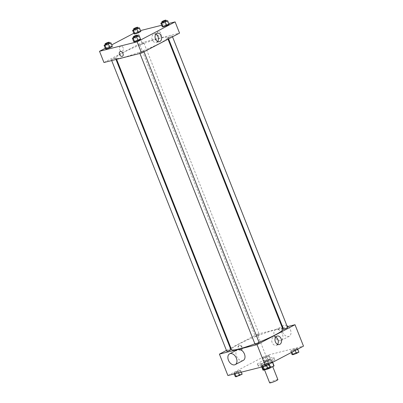 <?xml version="1.0" encoding="UTF-8"?>
<svg xmlns="http://www.w3.org/2000/svg" width="403" height="403" viewBox="0 0 403 403"><rect width="100%" height="100%" fill="white"/><g stroke="black" fill="none" stroke-linecap="round" stroke-linejoin="round"><path stroke-width="0.3" stroke-dasharray="2.02 1.51" d="M277.869 379.596A4.418 0.524 -21.6 0 0 276.685 379.691A4.418 0.524 -21.6 0 0 272.111 381.354A4.418 0.524 -21.6 0 0 269.657 382.85M271.436 366.433A4.418 0.524 -21.6 0 0 266.862 368.1A4.418 0.524 -21.6 0 0 264.408 369.596A4.418 0.524 -21.6 0 0 268.705 368.453A4.418 0.524 -21.6 0 0 272.619 366.342A4.418 0.524 -21.6 0 0 271.436 366.433M263.114 369.914L267.401 367.662A5.934 0.705 -21.6 0 1 269.678 366.775L268.06 362.7A5.934 0.705 -21.6 0 0 265.784 363.587L261.502 365.833L263.114 369.914A5.934 0.705 -21.6 0 0 262.998 370.15M269.678 366.775L273.924 365.707A5.934 0.705 -21.6 0 1 274.03 365.783M265.784 363.587L267.401 367.662M268.06 362.7L272.307 361.632L273.924 365.707M261.502 365.833A5.934 0.705 -21.6 0 0 261.386 366.075A5.934 0.705 -21.6 0 0 261.492 366.151L261.824 366.997M272.307 361.632A5.934 0.705 -21.6 0 1 272.418 361.708A5.934 0.705 -21.6 0 1 272.297 361.944L268.015 364.196A5.934 0.705 -21.6 0 1 265.738 365.083L261.492 366.151M262.922 364.891A6.075 0.72 158.4 0 1 268.952 362.368A6.075 0.72 158.4 0 1 272.549 361.652A6.075 0.72 158.4 0 1 267.164 364.559A6.075 0.72 158.4 0 1 261.25 366.125A6.075 0.72 158.4 0 1 262.922 364.891M262.514 363.874A6.075 0.72 -21.6 0 0 260.847 365.108A6.075 0.72 -21.6 0 0 266.761 363.541A6.075 0.72 -21.6 0 0 272.146 360.635A6.075 0.72 -21.6 0 0 270.514 360.761A6.075 0.72 -21.6 0 0 262.514 363.874M268.015 364.196L269.385 367.657M272.297 361.944L272.483 362.408M265.738 365.083L267.169 368.7M272.337 359.803A8.836 1.048 -21.6 0 0 263.189 363.128A8.836 1.048 -21.6 0 0 258.283 366.12A8.836 1.048 -21.6 0 0 266.882 363.844A8.836 1.048 -21.6 0 0 274.71 359.617A8.836 1.048 -21.6 0 0 272.337 359.803M271.531 357.763A8.836 1.048 -21.6 0 0 262.383 361.088A8.836 1.048 -21.6 0 0 257.472 364.085A8.836 1.048 -21.6 0 0 266.076 361.803A8.836 1.048 -21.6 0 0 273.904 357.577A8.836 1.048 -21.6 0 0 271.531 357.763M234.783 373.193L233.876 373.077L236.405 371.747L239.84 370.538L240.747 370.659L234.783 373.193L233.876 373.077L239.84 370.538L240.747 370.659L234.783 373.193L234.999 373.742M263.028 366.09L262.126 365.969L264.655 364.644L268.091 363.435L268.997 363.551L266.464 364.881L263.028 366.09L262.126 365.969L264.655 364.644L268.091 363.435L268.997 363.551L263.028 366.09L263.25 366.639M227.891 375.531L265.859 355.597L303.489 346.132M263.29 358.227L262.383 358.111L264.912 356.781L268.348 355.572L269.254 355.693L266.726 357.018L263.29 358.227L262.383 358.111L264.912 356.781L268.348 355.572L269.254 355.693L263.29 358.227L264.7 361.798L263.794 361.677L266.323 360.353L269.758 359.144L270.665 359.259L264.7 361.798M291.535 351.124L290.634 351.003L293.162 349.678L296.598 348.469L297.5 348.585L294.971 349.915L291.535 351.124L290.634 351.003L293.162 349.678L296.598 348.469L297.5 348.585L291.535 351.124L291.958 352.187M230.939 348.066L257.381 334.183L265.859 355.597M226.446 350.424L230.38 348.358M241.644 347.064A2.625 1.934 75.9 0 0 239.271 345.431A2.625 1.934 75.9 0 0 238.037 348.444A2.625 1.934 75.9 0 0 240.551 350.519A2.625 1.934 75.9 0 0 241.644 347.064M282.881 329.256A27.611 3.269 -21.6 0 0 275.466 329.835A27.611 3.269 -21.6 0 0 246.878 340.228A27.611 3.269 -21.6 0 0 231.539 349.582M254.892 343.819A27.611 3.269 -21.6 0 0 259.013 342.223M257.381 334.183L282.347 327.906M282.961 327.75L287.284 326.662M259.134 342.535A2.206 0.262 -21.6 0 0 258.545 342.58A2.206 0.262 -21.6 0 0 256.258 343.416A2.206 0.262 -21.6 0 0 255.028 344.162M230.889 349.643A2.206 0.262 -21.6 0 0 230.294 349.688A2.206 0.262 -21.6 0 0 228.007 350.519A2.206 0.262 -21.6 0 0 226.778 351.27M258.802 334.722A2.206 0.262 -21.6 0 0 256.515 335.553A2.206 0.262 -21.6 0 0 255.285 336.304A2.206 0.262 -21.6 0 0 257.436 335.729A2.206 0.262 -21.6 0 0 259.391 334.676A2.206 0.262 -21.6 0 0 258.802 334.722M283.536 329.196A2.206 0.262 158.4 0 1 285.49 328.138A2.206 0.262 158.4 0 1 287.641 327.568M243.276 360.388A6.075 4.04 62.3 0 1 242.671 360.62A6.075 4.04 62.3 0 1 236.662 356.454A6.075 4.04 62.3 0 1 237.629 349.633M276.201 329.468A6.075 4.04 -117.7 0 0 275.597 329.699A6.075 4.04 -117.7 0 0 274.846 336.953A6.075 4.04 -117.7 0 0 281.249 340.454A6.075 4.04 -117.7 0 0 282.211 333.634A6.075 4.04 -117.7 0 0 276.201 329.468M286.896 325.679A6.075 4.04 -117.7 0 0 284.236 325.251A6.075 4.04 -117.7 0 0 283.631 325.478A6.075 4.04 -117.7 0 0 282.876 332.737A6.075 4.04 -117.7 0 0 289.278 336.238A6.075 4.04 -117.7 0 0 290.956 331.865A6.075 4.04 -117.7 0 0 288.054 326.47M277.561 344.333A4.368 3.219 -104.1 0 1 276.11 345.336A4.368 3.219 -104.1 0 1 271.919 341.885A4.368 3.219 -104.1 0 1 273.98 336.863A4.368 3.219 -104.1 0 1 275.728 337.059M242.012 346.973A2.625 1.934 75.9 0 0 239.634 345.341A2.625 1.934 75.9 0 0 238.4 348.353A2.625 1.934 75.9 0 0 240.913 350.424A2.625 1.934 75.9 0 0 242.012 346.973M160.006 38.22A27.611 3.269 -21.6 0 0 131.418 48.612A27.611 3.269 -21.6 0 0 116.079 57.967A27.611 3.269 -21.6 0 0 142.954 50.843A27.611 3.269 -21.6 0 0 167.421 37.64A27.611 3.269 -21.6 0 0 160.006 38.22M168.671 37.534A2.206 0.262 158.4 0 1 168.076 37.58A2.206 0.262 158.4 0 1 170.036 36.522A2.206 0.262 158.4 0 1 172.182 35.953A2.206 0.262 158.4 0 1 170.958 36.703A2.206 0.262 158.4 0 1 168.671 37.534M114.835 58.072A2.206 0.262 -21.6 0 0 112.548 58.903A2.206 0.262 -21.6 0 0 111.319 59.654A2.206 0.262 -21.6 0 0 113.47 59.085A2.206 0.262 -21.6 0 0 115.429 58.027A2.206 0.262 -21.6 0 0 114.835 58.072M143.342 43.106A2.206 0.262 -21.6 0 0 141.055 43.937A2.206 0.262 -21.6 0 0 139.826 44.688A2.206 0.262 -21.6 0 0 141.977 44.118A2.206 0.262 -21.6 0 0 143.936 43.061A2.206 0.262 -21.6 0 0 143.342 43.106M143.085 50.969A2.206 0.262 -21.6 0 0 140.798 51.801A2.206 0.262 -21.6 0 0 139.569 52.546A2.206 0.262 -21.6 0 0 141.72 51.977A2.206 0.262 -21.6 0 0 143.68 50.919A2.206 0.262 -21.6 0 0 143.085 50.969M103.954 62.505L141.921 42.567L179.552 33.101M105.274 48.264L111.752 44.859M133.781 33.298L137.483 31.353L141.921 42.567M123.157 47.801A2.625 1.934 75.9 0 0 120.784 46.169A2.625 1.934 75.9 0 0 119.55 49.186A2.625 1.934 75.9 0 0 122.064 51.257A2.625 1.934 75.9 0 0 123.157 47.801A2.625 1.934 75.9 0 0 120.784 46.169A2.625 1.934 75.9 0 0 119.55 49.186A2.625 1.934 75.9 0 0 122.064 51.257A2.625 1.934 75.9 0 0 123.162 47.801M133.746 41.731L136.274 40.401L139.71 39.192L140.617 39.308L139.71 39.192L136.274 40.401L133.746 41.731M134.003 33.867L139.972 31.328L140.874 31.449L139.972 31.328L134.003 33.867M137.483 31.353L140.536 30.583M161.663 25.268L168.781 23.48M105.5 48.834L108.029 47.504L111.465 46.295L112.366 46.416L111.465 46.295L108.029 47.504L105.5 48.834M162.253 26.759L168.217 24.225L169.124 24.341L168.217 24.225L162.253 26.759M158.263 31.59A2.625 1.743 -117.7 0 0 158.006 31.691A2.625 1.743 -117.7 0 0 157.679 34.824A2.625 1.743 -117.7 0 0 160.444 36.335A2.625 1.743 -117.7 0 0 160.862 33.389A2.625 1.743 -117.7 0 0 158.263 31.59A2.625 1.743 -117.7 0 0 158.001 31.691A2.625 1.743 -117.7 0 0 157.679 34.824A2.625 1.743 -117.7 0 0 160.444 36.335A2.625 1.743 -117.7 0 0 160.857 33.389A2.625 1.743 -117.7 0 0 158.263 31.59M120.034 51.624L120.034 51.624A2.625 1.743 62.3 0 1 122.799 53.136A2.625 1.743 62.3 0 1 122.472 56.269L122.472 56.269M157.659 41.504A4.368 3.219 -104.1 0 1 156.208 42.506A4.368 3.219 -104.1 0 1 152.022 39.056A4.368 3.219 -104.1 0 1 154.077 34.033A4.368 3.219 -104.1 0 1 155.83 34.23M162.117 22.523L166.207 20.865M166.328 21.168A2.206 0.262 -21.6 0 0 165.739 21.218A2.206 0.262 -21.6 0 0 163.452 22.049A2.206 0.262 -21.6 0 0 162.223 22.795M163.371 21.863L164.782 25.434M166.807 20.654L168.217 24.225M133.61 37.489L137.705 35.832M137.826 36.134A2.206 0.262 -21.6 0 0 137.232 36.184A2.206 0.262 -21.6 0 0 134.945 37.016A2.206 0.262 -21.6 0 0 133.715 37.761M134.864 36.829L136.274 40.401M138.3 35.62L139.71 39.192M133.867 29.631L137.962 27.968M138.083 28.275A2.206 0.262 -21.6 0 0 137.488 28.321A2.206 0.262 -21.6 0 0 135.201 29.152A2.206 0.262 -21.6 0 0 133.972 29.903M135.121 28.971L136.536 32.537M138.556 27.762L139.972 31.328M105.359 44.597L109.455 42.935M109.576 43.242A2.206 0.262 -21.6 0 0 108.981 43.287A2.206 0.262 -21.6 0 0 106.694 44.118A2.206 0.262 -21.6 0 0 105.465 44.869M106.614 43.937L108.029 47.504M110.049 42.728L111.465 46.295M292.044 354.575L294.573 353.245L298.008 352.036L298.915 352.151M296.94 352.595A2.206 0.262 -21.6 0 0 294.653 353.426A2.206 0.262 -21.6 0 0 293.424 354.177A2.206 0.262 -21.6 0 0 295.575 353.607A2.206 0.262 -21.6 0 0 297.535 352.549A2.206 0.262 -21.6 0 0 296.94 352.595A2.206 0.262 -21.6 0 0 294.653 353.436A2.206 0.262 -21.6 0 0 293.429 354.187A2.206 0.262 -21.6 0 0 295.58 353.617A2.206 0.262 -21.6 0 0 297.535 352.56A2.206 0.262 -21.6 0 0 296.946 352.605M290.634 351.003L291.248 352.56M293.162 349.678L294.573 353.245M296.598 348.469L298.008 352.036M297.5 348.585L297.726 349.154M294.971 349.915L295.197 350.484M263.537 369.541L269.501 367.002L270.408 367.123M268.433 367.566A2.206 0.262 -21.6 0 0 266.146 368.397A2.206 0.262 -21.6 0 0 264.917 369.143A2.206 0.262 -21.6 0 0 267.068 368.574A2.206 0.262 -21.6 0 0 269.028 367.516A2.206 0.262 -21.6 0 0 268.433 367.566M262.126 365.969L262.464 366.836M264.655 364.644L266.066 368.211M268.091 363.435L269.501 367.002M268.997 363.551L269.219 364.121M266.464 364.881L266.69 365.45M268.438 367.571A2.206 0.262 -21.6 0 0 266.151 368.402A2.206 0.262 -21.6 0 0 264.922 369.153A2.206 0.262 -21.6 0 0 267.073 368.584A2.206 0.262 -21.6 0 0 269.028 367.526A2.206 0.262 -21.6 0 0 268.438 367.571M268.69 359.703A2.206 0.262 -21.6 0 0 266.403 360.534A2.206 0.262 -21.6 0 0 265.174 361.284A2.206 0.262 -21.6 0 0 267.325 360.71A2.206 0.262 -21.6 0 0 269.285 359.657A2.206 0.262 -21.6 0 0 268.69 359.703A2.206 0.262 -21.6 0 0 266.408 360.544A2.206 0.262 -21.6 0 0 265.179 361.29A2.206 0.262 -21.6 0 0 267.33 360.72A2.206 0.262 -21.6 0 0 269.29 359.662A2.206 0.262 -21.6 0 0 268.695 359.713M262.383 358.111L263.794 361.677M264.912 356.781L266.323 360.353M268.348 355.572L269.758 359.144M269.254 355.693L270.665 359.259M266.726 357.018L268.136 360.589M235.287 376.644L237.815 375.319L241.251 374.11L242.158 374.226M240.183 374.669A2.206 0.262 -21.6 0 0 237.896 375.5A2.206 0.262 -21.6 0 0 236.672 376.251A2.206 0.262 -21.6 0 0 238.818 375.677A2.206 0.262 -21.6 0 0 240.777 374.624A2.206 0.262 -21.6 0 0 240.183 374.669M233.876 373.077L234.219 373.939M236.405 371.747L237.815 375.319M239.84 370.538L241.251 374.11M240.747 370.659L241.337 372.15M238.218 371.984L238.556 372.846M240.188 374.679A2.206 0.262 -21.6 0 0 237.901 375.51A2.206 0.262 -21.6 0 0 236.672 376.256A2.206 0.262 -21.6 0 0 238.823 375.687A2.206 0.262 -21.6 0 0 240.782 374.629A2.206 0.262 -21.6 0 0 240.188 374.679M272.74 366.639L272.619 366.342M264.519 369.873L264.408 369.596M260.847 365.108L261.25 366.125M272.146 360.635L272.549 361.652M261.386 366.075L261.754 367.012M272.418 361.708L272.66 362.317M257.472 364.085L258.283 366.12M273.904 357.577L274.71 359.617M281.249 340.454L289.278 336.238M275.597 329.699L281.773 326.455M282.332 326.163L283.631 325.478M276.11 345.336L279.309 344.53M273.98 336.863L277.178 336.057M239.634 345.341L239.271 345.431M240.913 350.424L240.551 350.519M116.079 57.967L116.613 59.317M167.421 37.64L168.026 39.156M172.519 36.799L172.182 35.953M168.585 38.864L168.076 37.58M111.319 59.654L111.681 60.561M115.429 58.027L115.999 59.473M139.826 44.688L255.285 336.304M143.936 43.061L259.391 334.676M139.569 52.546L139.927 53.453M143.68 50.919L144.012 51.765M156.208 42.506L159.412 41.7M154.077 34.033L157.281 33.227"/><path stroke-width="0.6" d="M264.519 369.873L269.657 382.85A4.418 0.524 -21.6 0 0 273.954 381.712A4.418 0.524 -21.6 0 0 277.869 379.596L272.74 366.639M272.483 362.408L273.914 366.025L269.627 368.277A5.934 0.705 -21.6 0 1 267.35 369.158L263.104 370.226A5.934 0.705 -21.6 0 1 262.998 370.15L261.754 367.012M273.914 366.025A5.934 0.705 -21.6 0 0 274.03 365.783L272.66 362.317M269.385 367.657L269.627 368.277M261.824 366.997L263.104 370.226M267.169 368.7L267.35 369.158M287.284 326.662L295.011 324.717L303.489 346.132L265.517 366.065L227.891 375.531L219.413 354.116L226.446 350.424M230.38 348.358L230.939 348.066M116.613 59.317L231.539 349.582A27.611 3.269 -21.6 0 0 254.892 343.819M259.013 342.223A27.611 3.269 -21.6 0 0 282.881 329.256L168.026 39.156M295.011 324.717L257.038 344.656L219.413 354.116M282.347 327.906L282.961 327.75M139.927 53.453L255.028 344.162A2.206 0.262 -21.6 0 0 257.179 343.593A2.206 0.262 -21.6 0 0 259.134 342.535L144.012 51.765M111.681 60.561L226.778 351.27A2.206 0.262 -21.6 0 0 228.929 350.696A2.206 0.262 -21.6 0 0 230.889 349.643L115.999 59.473M172.519 36.799L287.641 327.568A2.206 0.262 158.4 0 1 286.417 328.319A2.206 0.262 158.4 0 1 284.13 329.15A2.206 0.262 158.4 0 1 283.536 329.196L168.585 38.864M257.038 344.656L265.517 366.065M281.133 338.777A4.368 3.219 -104.1 0 1 279.309 344.53A4.368 3.219 -104.1 0 1 275.123 341.079A4.368 3.219 -104.1 0 1 277.178 336.057A4.368 3.219 -104.1 0 1 281.133 338.777M229.599 353.849L237.629 349.633A6.075 4.04 62.3 0 1 244.032 353.134A6.075 4.04 62.3 0 1 243.276 360.388L235.246 364.604A6.075 4.04 62.3 0 1 234.642 364.836A6.075 4.04 62.3 0 1 228.632 360.67A6.075 4.04 62.3 0 1 229.599 353.849A6.075 4.04 62.3 0 1 235.997 357.35A6.075 4.04 62.3 0 1 235.246 364.604M288.054 326.47A6.075 4.04 -117.7 0 0 286.896 325.679M275.728 337.059A4.368 3.219 -104.1 0 1 277.934 339.583A4.368 3.219 -104.1 0 1 277.561 344.333M168.781 23.48L175.109 21.888L179.552 33.101L141.579 53.04L103.954 62.505L99.511 51.287L105.274 48.264M111.752 44.859L133.781 33.298M137.705 35.832L139.206 35.741L140.617 39.308L138.088 40.638L134.652 41.847L133.746 41.731L134.652 41.847L133.242 38.28L132.335 38.159L133.61 37.489M137.962 27.968L139.463 27.878L140.874 31.449L138.345 32.774L134.909 33.983L134.003 33.867L134.909 33.983L133.499 30.416L132.592 30.301L133.867 29.631M175.109 21.888L137.141 41.821L99.511 51.287M140.536 30.583L161.663 25.268M109.455 42.935L110.956 42.844L112.366 46.416L109.838 47.74L106.402 48.949L105.5 48.834L106.402 48.949L104.992 45.383L104.085 45.267L105.359 44.597M166.207 20.865L167.713 20.775L169.124 24.341L166.595 25.671L163.16 26.88L162.253 26.759L163.16 26.88L161.749 23.309L160.842 23.193L162.117 22.523M137.141 41.821L141.579 53.04M161.235 35.948A4.368 3.219 -104.1 0 1 159.412 41.7A4.368 3.219 -104.1 0 1 155.22 38.25A4.368 3.219 -104.1 0 1 157.281 33.227A4.368 3.219 -104.1 0 1 161.235 35.948M122.472 56.269A2.625 1.743 62.3 0 1 122.215 56.37A2.625 1.743 62.3 0 1 119.615 54.571A2.625 1.743 62.3 0 1 120.034 51.624A2.625 1.743 62.3 0 1 122.799 53.136A2.625 1.743 62.3 0 1 122.472 56.269A2.625 1.743 62.3 0 1 122.215 56.37A2.625 1.743 62.3 0 1 119.615 54.571A2.625 1.743 62.3 0 1 120.034 51.624M155.83 34.23A4.368 3.219 -104.1 0 1 158.031 36.754A4.368 3.219 -104.1 0 1 157.659 41.504M167.713 20.775L161.749 23.309M161.82 21.777L162.223 22.795A2.206 0.262 -21.6 0 0 164.374 22.225A2.206 0.262 -21.6 0 0 166.328 21.168L165.925 20.15A2.206 0.262 -21.6 0 0 165.331 20.195A2.206 0.262 -21.6 0 0 163.044 21.027A2.206 0.262 -21.6 0 0 161.82 21.777A2.206 0.262 -21.6 0 0 163.971 21.208A2.206 0.262 -21.6 0 0 165.925 20.15M160.842 23.193L162.253 26.759M169.124 24.341L163.16 26.88M165.185 22.1L166.595 25.671M139.206 35.741L133.242 38.28M133.312 36.744L133.715 37.761A2.206 0.262 -21.6 0 0 135.866 37.192A2.206 0.262 -21.6 0 0 137.826 36.134L137.418 35.116A2.206 0.262 -21.6 0 0 136.829 35.162A2.206 0.262 -21.6 0 0 134.542 35.993A2.206 0.262 -21.6 0 0 133.312 36.744A2.206 0.262 -21.6 0 0 135.463 36.174A2.206 0.262 -21.6 0 0 137.418 35.116M132.335 38.159L133.746 41.731M140.617 39.308L134.652 41.847M136.677 37.066L138.088 40.638M139.463 27.878L133.499 30.416M133.569 28.88L133.972 29.903A2.206 0.262 -21.6 0 0 136.123 29.333A2.206 0.262 -21.6 0 0 138.083 28.275L137.675 27.253A2.206 0.262 -21.6 0 0 137.085 27.303A2.206 0.262 -21.6 0 0 134.798 28.134A2.206 0.262 -21.6 0 0 133.569 28.88A2.206 0.262 -21.6 0 0 135.72 28.311A2.206 0.262 -21.6 0 0 137.675 27.253M132.592 30.301L134.003 33.867M140.874 31.449L134.909 33.983M136.934 29.207L138.345 32.774M110.956 42.844L104.992 45.383M105.062 43.846L105.465 44.869A2.206 0.262 -21.6 0 0 107.616 44.3A2.206 0.262 -21.6 0 0 109.576 43.242L109.173 42.224A2.206 0.262 -21.6 0 0 108.578 42.27A2.206 0.262 -21.6 0 0 106.291 43.101A2.206 0.262 -21.6 0 0 105.062 43.846A2.206 0.262 -21.6 0 0 107.213 43.277A2.206 0.262 -21.6 0 0 109.173 42.224M104.085 45.267L105.5 48.834M112.366 46.416L106.402 48.949M108.427 44.174L109.838 47.74M297.726 349.154L298.915 352.151L296.386 353.481L292.951 354.69L292.044 354.575L291.248 352.56M291.958 352.187L292.951 354.69M295.197 350.484L296.386 353.481M269.219 364.121L270.408 367.123L267.879 368.448L264.444 369.657L263.537 369.541L262.464 366.836M263.25 366.639L264.444 369.657M266.69 365.45L267.879 368.448M241.337 372.15L242.158 374.226L236.193 376.765L235.287 376.644L234.219 373.939M234.999 373.742L236.193 376.765M238.556 372.846L239.629 375.556M281.773 326.455L282.332 326.163"/></g></svg>
